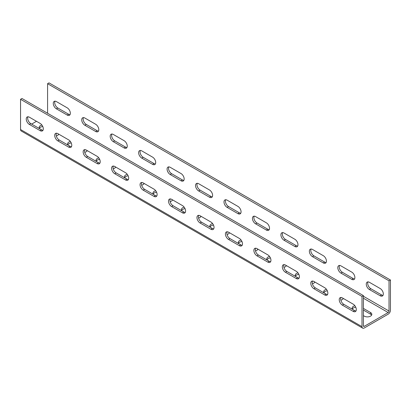 <?xml version="1.0" encoding="UTF-8"?>
<svg xmlns="http://www.w3.org/2000/svg" width="411" height="411" viewBox="0 0 411 411"><rect width="100%" height="100%" fill="white"/><g stroke="black" fill="none" stroke-linecap="round" stroke-linejoin="round"><path stroke-width="0.62" d="M363.416 295.607L21.973 98.476L20.55 99.298L20.55 129.527A3.221 1.86 120 0 0 21.218 130.996L362.661 328.132A3.221 1.86 120 0 0 364.274 327.973L388.174 314.174A3.221 1.86 120 0 0 390.45 310.228L390.45 280.004L389.027 280.821L389.027 311.05A1.207 0.699 -60 0 1 388.174 312.53L364.274 326.329A1.207 0.699 -60 0 1 363.668 326.391A1.207 0.699 -60 0 1 363.416 325.836L363.416 295.607L361.999 296.429L361.999 326.658A3.221 1.86 120 0 0 362.661 328.132M390.45 280.004L49.001 82.868L47.584 83.69L47.584 113.261M36.487 121.312L31.647 124.101M20.55 99.298L361.999 296.429M40.186 130.672A4.429 2.553 -120 0 0 42.395 130.893A4.429 2.553 -120 0 0 43.073 127.348A4.429 2.553 -120 0 0 40.186 123.444L29.371 117.202A4.429 2.553 -120 0 0 27.157 116.986A4.429 2.553 -120 0 0 26.479 120.531A4.429 2.553 -120 0 0 29.371 124.43L40.186 130.672L41.603 129.855A4.429 2.553 -120 0 0 42.991 130.282M68.637 147.102A4.429 2.553 -120 0 0 70.851 147.323A4.429 2.553 -120 0 0 71.529 143.773A4.429 2.553 -120 0 0 68.637 139.874L57.823 133.632A4.429 2.553 -120 0 0 55.613 133.411A4.429 2.553 -120 0 0 54.935 136.961A4.429 2.553 -120 0 0 57.823 140.86L68.637 147.102L70.06 146.28A4.429 2.553 -120 0 0 71.442 146.706M97.088 163.532A4.429 2.553 -120 0 0 99.303 163.748A4.429 2.553 -120 0 0 99.981 160.203A4.429 2.553 -120 0 0 97.088 156.303L86.279 150.061A4.429 2.553 -120 0 0 84.065 149.84A4.429 2.553 -120 0 0 83.387 153.385A4.429 2.553 -120 0 0 86.279 157.29L97.088 163.532L98.512 162.71A4.429 2.553 -120 0 0 99.899 163.136M125.545 179.956A4.429 2.553 -120 0 0 127.759 180.177A4.429 2.553 -120 0 0 128.438 176.627A4.429 2.553 -120 0 0 125.545 172.728L114.731 166.486A4.429 2.553 -120 0 0 112.522 166.265A4.429 2.553 -120 0 0 111.838 169.815A4.429 2.553 -120 0 0 114.731 173.714L125.545 179.956L126.968 179.134A4.429 2.553 -120 0 0 128.35 179.561M153.997 196.386A4.429 2.553 -120 0 0 156.211 196.602A4.429 2.553 -120 0 0 156.889 193.057A4.429 2.553 -120 0 0 153.997 189.158L143.187 182.916A4.429 2.553 -120 0 0 140.973 182.695A4.429 2.553 -120 0 0 140.295 186.24A4.429 2.553 -120 0 0 143.187 190.144L153.997 196.386L155.42 195.564A4.429 2.553 -120 0 0 156.807 195.99M182.453 212.811A4.429 2.553 -120 0 0 184.667 213.032A4.429 2.553 -120 0 0 185.346 209.487A4.429 2.553 -120 0 0 182.453 205.582L171.639 199.34A4.429 2.553 -120 0 0 169.424 199.124A4.429 2.553 -120 0 0 168.746 202.669A4.429 2.553 -120 0 0 171.639 206.569L182.453 212.811L183.876 211.994A4.429 2.553 -120 0 0 185.258 212.42M210.905 229.24A4.429 2.553 -120 0 0 213.119 229.461A4.429 2.553 -120 0 0 213.797 225.911A4.429 2.553 -120 0 0 210.905 222.012L200.095 215.77A4.429 2.553 -120 0 0 197.881 215.549A4.429 2.553 -120 0 0 197.203 219.099A4.429 2.553 -120 0 0 200.095 222.998L210.905 229.24L212.328 228.418A4.429 2.553 -120 0 0 213.715 228.845M239.361 245.67A4.429 2.553 -120 0 0 241.576 245.886A4.429 2.553 -120 0 0 242.254 242.341A4.429 2.553 -120 0 0 239.361 238.442L228.547 232.2A4.429 2.553 -120 0 0 226.333 231.979A4.429 2.553 -120 0 0 225.654 235.524A4.429 2.553 -120 0 0 228.547 239.428L239.361 245.67L240.784 244.848A4.429 2.553 -120 0 0 242.166 245.275M267.813 262.095A4.429 2.553 -120 0 0 270.027 262.316A4.429 2.553 -120 0 0 270.705 258.766A4.429 2.553 -120 0 0 267.813 254.866L257.003 248.624A4.429 2.553 -120 0 0 254.789 248.403A4.429 2.553 -120 0 0 254.111 251.953A4.429 2.553 -120 0 0 257.003 255.853L267.813 262.095L269.236 261.273A4.429 2.553 -120 0 0 270.623 261.699M296.269 278.524A4.429 2.553 -120 0 0 298.478 278.74A4.429 2.553 -120 0 0 299.162 275.195A4.429 2.553 -120 0 0 296.269 271.296L285.455 265.054A4.429 2.553 -120 0 0 283.241 264.833A4.429 2.553 -120 0 0 282.562 268.378A4.429 2.553 -120 0 0 285.455 272.282L296.269 278.524L297.692 277.702A4.429 2.553 -120 0 0 299.074 278.129M324.721 294.949A4.429 2.553 -120 0 0 326.935 295.17A4.429 2.553 -120 0 0 327.613 291.625A4.429 2.553 -120 0 0 324.721 287.721L313.912 281.478A4.429 2.553 -120 0 0 311.697 281.263A4.429 2.553 -120 0 0 311.019 284.808A4.429 2.553 -120 0 0 313.912 288.707L324.721 294.949L326.144 294.132A4.429 2.553 -120 0 0 327.531 294.559M353.177 311.379A4.429 2.553 -120 0 0 355.387 311.6A4.429 2.553 -120 0 0 356.065 308.05A4.429 2.553 -120 0 0 353.177 304.15L342.363 297.908A4.429 2.553 -120 0 0 340.149 297.687A4.429 2.553 -120 0 0 339.471 301.237A4.429 2.553 -120 0 0 342.363 305.137L353.177 311.379L354.601 310.557A4.429 2.553 -120 0 0 355.983 310.983M27.984 116.775A4.429 2.553 -120 0 0 30.794 123.608L41.603 129.855M56.441 133.205A4.429 2.553 -120 0 0 59.246 140.038L70.06 146.28M84.892 149.635A4.429 2.553 -120 0 0 87.702 156.468L98.512 162.71M113.349 166.059A4.429 2.553 -120 0 0 116.154 172.892L126.968 179.134M141.8 182.489A4.429 2.553 -120 0 0 144.61 189.322L155.42 195.564M170.257 198.914A4.429 2.553 -120 0 0 173.062 205.747L183.876 211.994M198.708 215.343A4.429 2.553 -120 0 0 201.518 222.176L212.328 228.418M227.165 231.773A4.429 2.553 -120 0 0 229.97 238.606L240.784 244.848M255.616 248.198A4.429 2.553 -120 0 0 258.427 255.031L269.236 261.273M284.073 264.627A4.429 2.553 -120 0 0 286.878 271.46L297.692 277.702M312.524 281.052A4.429 2.553 -120 0 0 315.329 287.885L326.144 294.132M340.981 297.482A4.429 2.553 -120 0 0 343.786 304.315L354.601 310.557M41.901 125.031A4.429 2.553 0 0 0 39.173 127.389A4.429 2.553 0 0 0 40.437 129.177M56.302 135.943A4.429 2.553 0 0 0 58.742 134.161M87.194 150.59A4.429 2.553 180 0 1 84.753 152.368M68.894 145.607A4.429 2.553 180 0 1 67.625 143.819A4.429 2.553 180 0 1 70.353 141.456M115.65 167.015A4.429 2.553 180 0 1 113.21 168.798M97.345 162.037A4.429 2.553 180 0 1 96.076 160.244A4.429 2.553 180 0 1 98.81 157.886M144.102 183.445A4.429 2.553 180 0 1 141.661 185.227M125.802 178.461A4.429 2.553 180 0 1 124.533 176.673A4.429 2.553 180 0 1 127.261 174.31M172.558 199.869A4.429 2.553 180 0 1 170.118 201.652M154.253 194.891A4.429 2.553 180 0 1 152.984 193.098A4.429 2.553 180 0 1 155.712 190.74M201.01 216.299A4.429 2.553 180 0 1 198.57 218.082M182.71 211.316A4.429 2.553 180 0 1 181.441 209.528A4.429 2.553 180 0 1 184.169 207.17M229.461 232.729A4.429 2.553 180 0 1 227.026 234.506M211.162 227.745A4.429 2.553 180 0 1 209.893 225.958A4.429 2.553 180 0 1 212.621 223.594M257.918 249.153A4.429 2.553 180 0 1 255.478 250.936M239.613 244.175A4.429 2.553 180 0 1 238.349 242.382A4.429 2.553 180 0 1 241.077 240.024M286.369 265.583A4.429 2.553 180 0 1 283.929 267.366M268.07 260.6A4.429 2.553 180 0 1 266.801 258.812A4.429 2.553 180 0 1 269.529 256.449M314.826 282.008A4.429 2.553 180 0 1 312.386 283.79M296.521 277.029A4.429 2.553 180 0 1 295.257 275.236A4.429 2.553 180 0 1 297.985 272.878M343.277 298.437A4.429 2.553 180 0 1 340.837 300.22M324.978 293.454A4.429 2.553 180 0 1 323.709 291.666A4.429 2.553 180 0 1 326.437 289.308M363.416 308.42L370.532 312.53A4.429 2.553 180 0 1 371.827 314.338A4.429 2.553 180 0 1 369.099 316.696A4.429 2.553 180 0 1 364.274 316.141L363.416 315.648M353.429 309.884A4.429 2.553 180 0 1 352.165 308.096A4.429 2.553 180 0 1 354.893 305.733M47.584 83.69L389.027 280.821M67.214 115.07A4.429 2.553 -120 0 0 69.428 115.286A4.429 2.553 -120 0 0 70.106 111.741A4.429 2.553 -120 0 0 67.214 107.841L56.399 101.599A4.429 2.553 -120 0 0 54.19 101.378A4.429 2.553 -120 0 0 53.512 104.923A4.429 2.553 -120 0 0 56.399 108.828L67.214 115.07L68.637 114.248A4.429 2.553 -120 0 0 70.019 114.674M95.671 131.494A4.429 2.553 -120 0 0 97.88 131.715A4.429 2.553 -120 0 0 98.558 128.17A4.429 2.553 -120 0 0 95.671 124.266L84.856 118.024A4.429 2.553 -120 0 0 82.642 117.808A4.429 2.553 -120 0 0 81.964 121.353A4.429 2.553 -120 0 0 84.856 125.252L95.671 131.494L97.088 130.672A4.429 2.553 -120 0 0 98.476 131.099M124.122 147.924A4.429 2.553 -120 0 0 126.336 148.145A4.429 2.553 -120 0 0 127.014 144.595A4.429 2.553 -120 0 0 124.122 140.696L113.308 134.454A4.429 2.553 -120 0 0 111.098 134.233A4.429 2.553 -120 0 0 110.42 137.783A4.429 2.553 -120 0 0 113.308 141.682L124.122 147.924L125.545 147.102A4.429 2.553 -120 0 0 126.927 147.528M152.573 164.349A4.429 2.553 -120 0 0 154.788 164.57A4.429 2.553 -120 0 0 155.466 161.025A4.429 2.553 -120 0 0 152.573 157.125L141.764 150.878A4.429 2.553 -120 0 0 139.55 150.662A4.429 2.553 -120 0 0 138.872 154.207A4.429 2.553 -120 0 0 141.764 158.107L152.573 164.349L153.997 163.532A4.429 2.553 -120 0 0 155.384 163.958M181.03 180.778A4.429 2.553 -120 0 0 183.244 180.999A4.429 2.553 -120 0 0 183.923 177.449A4.429 2.553 -120 0 0 181.03 173.55L170.216 167.308A4.429 2.553 -120 0 0 168.007 167.087A4.429 2.553 -120 0 0 167.323 170.637A4.429 2.553 -120 0 0 170.216 174.536L181.03 180.778L182.453 179.956A4.429 2.553 -120 0 0 183.835 180.383M209.482 197.208A4.429 2.553 -120 0 0 211.696 197.424A4.429 2.553 -120 0 0 212.374 193.879A4.429 2.553 -120 0 0 209.482 189.98L198.672 183.738A4.429 2.553 -120 0 0 196.458 183.517A4.429 2.553 -120 0 0 195.78 187.062A4.429 2.553 -120 0 0 198.672 190.966L209.482 197.208L210.905 196.386A4.429 2.553 -120 0 0 212.292 196.812M237.938 213.633A4.429 2.553 -120 0 0 240.152 213.854A4.429 2.553 -120 0 0 240.831 210.309A4.429 2.553 -120 0 0 237.938 206.404L227.124 200.162A4.429 2.553 -120 0 0 224.909 199.946A4.429 2.553 -120 0 0 224.231 203.491A4.429 2.553 -120 0 0 227.124 207.391L237.938 213.633L239.361 212.811A4.429 2.553 -120 0 0 240.743 213.237M266.39 230.062A4.429 2.553 -120 0 0 268.604 230.283A4.429 2.553 -120 0 0 269.282 226.733A4.429 2.553 -120 0 0 266.39 222.834L255.58 216.592A4.429 2.553 -120 0 0 253.366 216.371A4.429 2.553 -120 0 0 252.688 219.921A4.429 2.553 -120 0 0 255.58 223.82L266.39 230.062L267.813 229.24A4.429 2.553 -120 0 0 269.2 229.667M294.846 246.487A4.429 2.553 -120 0 0 297.061 246.708A4.429 2.553 -120 0 0 297.739 243.163A4.429 2.553 -120 0 0 294.846 239.264L284.032 233.016A4.429 2.553 -120 0 0 281.818 232.801A4.429 2.553 -120 0 0 281.139 236.346A4.429 2.553 -120 0 0 284.032 240.245L294.846 246.487L296.269 245.67A4.429 2.553 -120 0 0 297.651 246.097M323.298 262.917A4.429 2.553 -120 0 0 325.512 263.138A4.429 2.553 -120 0 0 326.19 259.588A4.429 2.553 -120 0 0 323.298 255.688L312.488 249.446A4.429 2.553 -120 0 0 310.274 249.225A4.429 2.553 -120 0 0 309.596 252.775A4.429 2.553 -120 0 0 312.488 256.675L323.298 262.917L324.721 262.095A4.429 2.553 -120 0 0 326.108 262.521M351.754 279.346A4.429 2.553 -120 0 0 353.963 279.562A4.429 2.553 -120 0 0 354.647 276.017A4.429 2.553 -120 0 0 351.754 272.118L340.94 265.876A4.429 2.553 -120 0 0 338.726 265.655A4.429 2.553 -120 0 0 338.048 269.2A4.429 2.553 -120 0 0 340.94 273.104L351.754 279.346L353.177 278.524A4.429 2.553 -120 0 0 354.559 278.951M380.206 295.771A4.429 2.553 -120 0 0 382.42 295.992A4.429 2.553 -120 0 0 383.098 292.447A4.429 2.553 -120 0 0 380.206 288.543L369.397 282.3A4.429 2.553 -120 0 0 367.182 282.085A4.429 2.553 -120 0 0 366.504 285.63A4.429 2.553 -120 0 0 369.397 289.529L380.206 295.771L381.629 294.949A4.429 2.553 -120 0 0 383.016 295.375M55.017 101.173A4.429 2.553 -120 0 0 57.823 108.006L68.637 114.248M83.469 117.597A4.429 2.553 -120 0 0 86.279 124.43L97.088 130.672M111.926 134.027A4.429 2.553 -120 0 0 114.731 140.86L125.545 147.102M140.377 150.452A4.429 2.553 -120 0 0 143.187 157.29L153.997 163.532M168.834 166.881A4.429 2.553 -120 0 0 171.639 173.714L182.453 179.956M197.285 183.311A4.429 2.553 -120 0 0 200.095 190.144L210.905 196.386M225.742 199.736A4.429 2.553 -120 0 0 228.547 206.569L239.361 212.811M254.193 216.165A4.429 2.553 -120 0 0 257.003 222.998L267.813 229.24M282.65 232.59A4.429 2.553 -120 0 0 285.455 239.428L296.269 245.67M311.101 249.02A4.429 2.553 -120 0 0 313.912 255.853L324.721 262.095M339.558 265.449A4.429 2.553 -120 0 0 342.363 272.282L353.177 278.524M368.009 281.874A4.429 2.553 -120 0 0 370.814 288.707L381.629 294.949M58.603 134.454A4.429 2.553 0 0 0 57.679 133.549M42.77 126.521A4.429 2.553 0 0 0 39.405 128.211M86.13 149.979A4.429 2.553 180 0 1 87.055 150.878M67.861 144.636A4.429 2.553 180 0 1 71.226 142.951M114.587 166.404A4.429 2.553 180 0 1 115.512 167.308M96.313 161.066A4.429 2.553 180 0 1 99.678 159.376M143.038 182.833A4.429 2.553 180 0 1 143.963 183.738M124.769 177.495A4.429 2.553 180 0 1 128.134 175.805M171.495 199.263A4.429 2.553 180 0 1 172.415 200.162M153.221 193.92A4.429 2.553 180 0 1 156.586 192.23M199.946 215.688A4.429 2.553 180 0 1 200.871 216.592M181.677 210.35A4.429 2.553 180 0 1 185.042 208.66M228.403 232.117A4.429 2.553 180 0 1 229.323 233.016M210.129 226.774A4.429 2.553 180 0 1 213.494 225.089M256.854 248.542A4.429 2.553 180 0 1 257.779 249.446M238.585 243.204A4.429 2.553 180 0 1 241.945 241.514M285.311 264.972A4.429 2.553 180 0 1 286.231 265.876M267.037 259.634A4.429 2.553 180 0 1 270.402 257.944M313.763 281.401A4.429 2.553 180 0 1 314.687 282.3M295.488 276.058A4.429 2.553 180 0 1 298.854 274.368M342.214 297.826A4.429 2.553 180 0 1 343.139 298.73M323.945 292.488A4.429 2.553 180 0 1 327.31 290.798M363.416 310.064L370.532 314.174A4.429 2.553 180 0 1 371.595 315.16M352.397 308.913A4.429 2.553 180 0 1 355.762 307.228M20.55 129.527L361.999 326.658M363.416 325.836L364.274 326.329M363.416 298.237L388.174 312.53M363.416 296.264L389.027 311.05M370.532 314.174L370.532 312.53M29.371 124.43L30.794 123.608M56.399 108.828L57.823 108.006M57.823 140.86L59.246 140.038M84.856 125.252L86.279 124.43M86.279 157.29L87.702 156.468M113.308 141.682L114.731 140.86M114.731 173.714L116.154 172.892M141.764 158.107L143.187 157.29M143.187 190.144L144.61 189.322M170.216 174.536L171.639 173.714M171.639 206.569L173.062 205.747M198.672 190.966L200.095 190.144M200.095 222.998L201.518 222.176M227.124 207.391L228.547 206.569M228.547 239.428L229.97 238.606M255.58 223.82L257.003 222.998M257.003 255.853L258.427 255.031M284.032 240.245L285.455 239.428M285.455 272.282L286.878 271.46M312.488 256.675L313.912 255.853M313.912 288.707L315.329 287.885M340.94 273.104L342.363 272.282M342.363 305.137L343.786 304.315M369.397 289.529L370.814 288.707"/></g></svg>
